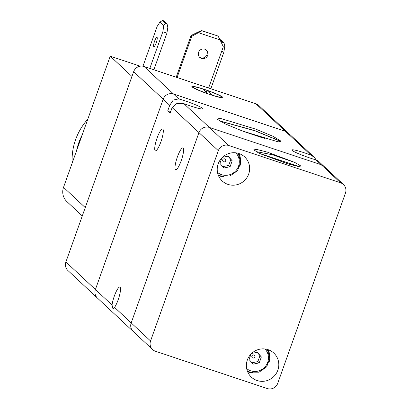 <?xml version="1.0" encoding="UTF-8"?>
<svg xmlns="http://www.w3.org/2000/svg" width="409" height="409" viewBox="0 0 409 409"><rect width="100%" height="100%" fill="white"/><g stroke="black" fill="none" stroke-linecap="round" stroke-linejoin="round"><path stroke-width="0.61" d="M167.7 110.967L169.715 105.307L173.278 100.026L178.759 98.896A16.452 1.539 -160.4 0 1 184.633 100.716A16.452 1.539 -160.4 0 1 202.895 108.82A16.452 1.539 -160.4 0 1 190.165 105.88A16.452 1.539 -160.4 0 1 183.83 103.63L176.918 103.421L172.128 107.562L170.113 113.216L167.7 110.967A16.452 1.539 -160.4 0 1 170.747 111.432M150.558 340.978L218.324 150.676A8.226 8.006 -47 0 1 228.697 145.507L340.585 182.818A8.226 8.006 -47 0 1 345.467 193.079L277.706 383.381A8.226 8.006 -47 0 1 267.328 388.55L155.44 351.239A8.226 8.006 -47 0 1 150.558 340.978L131.192 322.9A8.226 8.006 133 0 0 133.206 331.459A8.226 8.006 -47 0 1 131.192 322.9L198.953 132.603A8.226 8.006 -47 0 1 209.331 127.429L321.218 164.745A8.226 8.006 -47 0 1 325.809 168.799M228.697 145.507L209.331 127.429L321.218 164.745A8.226 8.006 133 0 1 324.086 166.443L318.545 161.274L316.009 159.878A16.452 1.539 -160.4 0 1 310.134 158.058A16.452 1.539 -160.4 0 1 291.873 149.96A16.452 1.539 -160.4 0 1 304.603 152.894A16.452 1.539 -160.4 0 1 310.937 155.144L314.132 157.153L316.295 159.965M181.243 160.609A11.513 2.418 108.4 0 1 175.66 169.725A11.513 2.418 108.4 0 1 177.368 156.995A11.513 2.418 108.4 0 1 182.946 147.879A11.513 2.418 108.4 0 1 181.243 160.609M118.17 299.782A11.513 2.418 108.4 0 1 114.556 307.374L113.007 309.035L112.046 305.032A11.513 2.418 108.4 0 1 114.295 296.167A11.513 2.418 108.4 0 1 119.873 287.052A11.513 2.418 108.4 0 1 118.17 299.782M290.027 135.405A8.226 8.006 -47 0 0 288.304 133.048L258.795 105.502A8.226 8.006 133 0 0 255.927 103.799L285.436 131.345A8.226 8.006 -47 0 1 288.304 133.048A8.226 8.006 133 0 0 285.436 131.345L173.549 94.034A8.226 8.006 133 0 0 163.176 99.203L95.409 289.506A8.226 8.006 133 0 0 97.429 298.064A8.226 8.006 -47 0 1 95.409 289.506L65.9 261.959A8.226 8.006 133 0 0 67.914 270.518L152.577 349.537M217.573 119.551L217.568 119.131L219.219 118.457A31.529 2.95 -160.4 0 1 221.652 118.748L255.978 129.213L273.033 136.325L280.758 140.993L279.137 141.867A36.074 3.374 -160.4 0 1 277.496 141.667L242.926 131.182L225.425 123.999L217.286 119.213L219.219 118.457M217.465 119.438L217.568 119.131M217.537 119.244L218.161 118.845L221.652 118.748M243.943 131.555L262.108 137.7M240.666 130.328L265.155 138.61M160.952 141.672A11.513 2.418 108.4 0 1 155.374 150.788A11.513 2.418 108.4 0 1 157.076 138.058A11.513 2.418 108.4 0 1 162.659 128.942A11.513 2.418 108.4 0 1 160.952 141.672M219.306 120.819L254.735 130.594L280.891 141.34M219.613 121.008L254.96 130.814L280.865 141.488M133.661 71.657L163.176 99.203A8.226 8.006 -47 0 1 173.549 94.034L144.04 66.488A8.226 8.006 133 0 0 133.661 71.657L65.9 261.959M222.619 97.117A16.452 1.539 -160.4 0 1 222.859 97.547A16.452 1.539 -160.4 0 1 208.493 94.06A16.452 1.539 -160.4 0 1 192.102 86.943A16.452 1.539 -160.4 0 1 191.862 86.514A16.452 1.539 -160.4 0 1 206.228 90A16.452 1.539 -160.4 0 1 222.619 97.117M206.233 92.199L206.888 90.369A15.082 1.411 -160.4 0 1 221.346 96.693A15.082 1.411 -160.4 0 1 221.566 97.091A15.082 1.411 -160.4 0 1 211.903 95.052L211.857 95.179M193.375 87.368A15.082 1.411 -160.4 0 1 193.155 86.974A15.082 1.411 -160.4 0 1 202.818 89.009L207.833 93.692A15.082 1.411 -160.4 0 1 193.375 87.368M206.888 90.369L211.903 95.052M255.927 103.799L144.04 66.488M310.937 155.144L285.436 131.345L173.549 94.034L178.759 98.896M169.715 105.307L163.176 99.203L95.409 289.506L112.046 305.032M82.183 134.944A60.322 58.702 133 0 0 78.819 142.669A60.322 58.702 133 0 0 76.555 150.757M72.163 163.099A60.322 58.702 -47 0 1 75.593 139.658A60.322 58.702 -47 0 1 87.812 119.147M140.231 66.181L110.236 56.176L63.533 187.332A13.707 13.344 133 0 0 64.019 197.665A13.707 13.344 133 0 0 66.892 201.591L82.281 215.957M154.582 41.202A4.934 1.038 108.4 0 1 156.974 37.296A4.934 1.038 108.4 0 1 156.243 42.751A4.934 1.038 108.4 0 1 153.85 46.657A4.934 1.038 108.4 0 1 154.582 41.202M199.428 57.076A4.934 4.801 133 0 0 206.126 49.903M198.569 52.306A4.934 4.801 -47 0 1 206.514 50.225A4.934 4.801 -47 0 1 207.721 55.358A4.934 4.801 -47 0 1 199.776 57.439A4.934 4.801 -47 0 1 198.569 52.306M197.956 32.096L191.039 35.542L191.775 36.232L201.918 30.844L201.642 30.588L197.956 32.096M201.642 30.588L217.92 36.012L201.918 30.844M198.692 32.786L220.052 39.908L223.309 46.749L208.61 88.022M218.196 36.273L220.052 39.908M221.652 51.396L223.881 52.137L224.792 46.135L223.974 42.71L222.445 42.199L221.683 43.339M210.839 88.763L223.881 52.137M222.445 42.199L220.103 40.01M219.884 39.576L221.024 39.954L223.974 42.71M163.758 25.782L162.848 31.784L166.918 33.144L167.828 27.137L167.01 23.712L165.487 23.206L163.758 25.782L159.883 22.168L162.531 20.45L164.06 20.961L167.01 23.712M165.487 23.206L162.531 20.45M142.971 66.212L157.133 26.452L159.883 22.168M149.806 68.41L162.848 31.784M177.077 77.505L191.775 36.232M176.197 77.214L191.039 35.542M153.876 69.77L166.918 33.144M131.954 76.452L110.236 56.176M238.928 153.523A16.452 16.007 -47 0 1 244.659 156.928A16.452 16.007 -47 0 1 247.22 177.138A16.452 16.007 -47 0 1 227.941 184.382A16.452 16.007 -47 0 1 222.21 180.977A16.452 16.007 -47 0 1 219.653 160.768A16.452 16.007 -47 0 1 238.928 153.523M239.142 153.595A16.452 16.007 -47 0 1 240.364 158.457M223.442 176.586A16.452 16.007 -47 0 1 218.718 175.773A16.452 16.007 -47 0 1 218.508 175.701M268.084 349.675A16.452 16.007 -47 0 1 273.815 353.079A16.452 16.007 -47 0 1 276.372 373.289A16.452 16.007 -47 0 1 257.097 380.534A16.452 16.007 -47 0 1 251.366 377.129A16.452 16.007 -47 0 1 248.81 356.919A16.452 16.007 -47 0 1 268.084 349.675M268.299 349.746A16.452 16.007 -47 0 1 269.521 354.608M252.598 372.742A16.452 16.007 -47 0 1 247.874 371.929A16.452 16.007 -47 0 1 247.665 371.853M183.83 103.63L209.331 127.429A8.226 8.006 133 0 0 198.953 132.603L218.324 150.676M251.714 362.87L257.859 361.597L259.976 355.651L257.092 352.328M251.898 356.009A1.585 1.544 133 0 0 252.839 357.982A1.585 1.544 133 0 0 254.838 356.985A1.585 1.544 133 0 0 253.897 355.012A1.585 1.544 133 0 0 251.898 356.009M222.557 166.714L228.703 165.446L230.819 159.5L227.936 156.177M222.741 159.853A1.585 1.544 133 0 0 223.682 161.831A1.585 1.544 133 0 0 225.681 160.834A1.585 1.544 133 0 0 224.74 158.861A1.585 1.544 133 0 0 222.741 159.853M294.444 162.286A23.497 2.198 -160.4 0 1 294.725 162.419L300.978 166.059L297.962 166.432L287.706 163.815L261.1 154.055A26.672 2.495 -160.4 0 1 258.181 152.685L253.764 149.863L256.837 149.449L267.552 152.189L294.444 162.286L272.394 154.735L256.126 151.596M294.725 162.419L272.634 154.822L256.141 151.606M298.795 166.56L260.942 153.983M299.23 166.611L260.349 153.718M222.44 157.312L228.171 156.126L232.205 160.788L230.083 166.734L223.943 168.007L219.914 163.344L221.852 157.905M230.083 166.734L228.703 165.446M232.205 160.788L230.819 159.5M251.596 353.463L257.327 352.277L261.356 356.945L259.24 362.885L253.099 364.158L249.071 359.496L251.008 354.056M259.24 362.885L257.859 361.597M261.356 356.945L259.976 355.651M114.556 307.374L131.192 322.9L198.953 132.603L172.128 107.562M316.009 159.878L340.585 182.818M85.256 207.608L63.533 187.332M268.923 362.625A15.082 14.678 133 0 0 267.363 349.455L269.812 358.248L266.663 366.863L259.05 372.19L249.93 372.124L247.307 370.948A15.082 14.678 133 0 0 249.899 372.103M246.663 368.581A13.436 13.073 133 0 0 250.727 370.82A13.436 13.073 133 0 0 267.675 362.374A13.436 13.073 133 0 0 264.96 348.974M239.766 166.473A15.082 14.678 133 0 0 238.207 153.303L240.656 162.097L237.511 170.711L229.899 176.039L220.773 175.967L218.15 174.796A15.082 14.678 133 0 0 220.742 175.952M217.506 172.424A13.436 13.073 133 0 0 221.571 174.669A13.436 13.073 133 0 0 238.519 166.223A13.436 13.073 133 0 0 235.804 152.823M288.304 133.048L314.132 157.153M193.155 86.974L192.946 87.552M221.566 97.091L221.361 97.669M324.086 166.443L343.453 184.52"/></g></svg>
